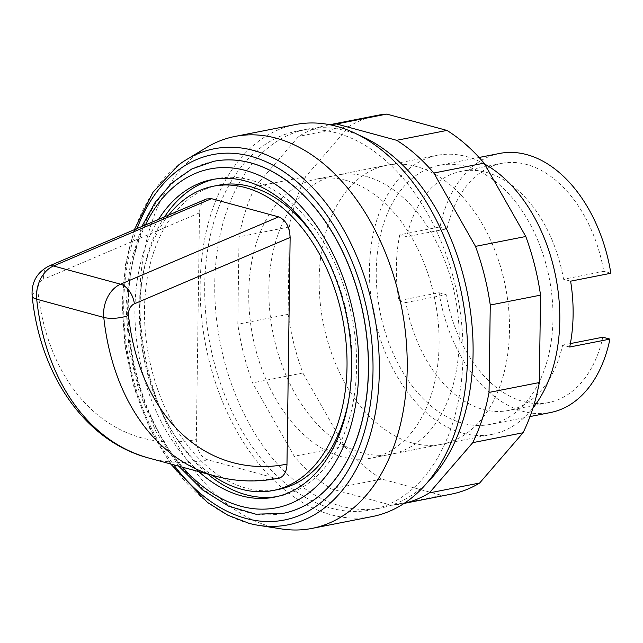 <?xml version="1.0" encoding="UTF-8"?>
<svg xmlns="http://www.w3.org/2000/svg" width="643" height="643" viewBox="0 0 643 643"><rect width="100%" height="100%" fill="white"/><g stroke="black" fill="none" stroke-linecap="round" stroke-linejoin="round"><path stroke-width="0.48" stroke-dasharray="3.21 2.41" d="M336.482 132.908A192.956 126.084 -101.1 0 0 296.656 131.22A192.956 126.084 -101.1 0 0 205.864 315.118A192.956 126.084 -101.1 0 0 331.241 508.203A192.956 126.084 -101.1 0 0 371.067 509.899A192.956 126.084 -101.1 0 0 461.867 326.001A192.956 126.084 -101.1 0 0 336.482 132.908M359.099 135.239A192.956 126.084 -101.1 0 0 346.545 130.939A192.956 126.084 -101.1 0 0 306.719 129.243A192.956 126.084 -101.1 0 0 215.919 313.141A192.956 126.084 -101.1 0 0 341.304 506.226A192.956 126.084 -101.1 0 0 381.13 507.922A192.956 126.084 -101.1 0 0 427.346 482.547M168.659 215.075A155.043 101.313 -101.1 0 0 212.214 475.265M218.371 185.24A155.043 101.313 -101.1 0 0 145.422 333.01A155.043 101.313 -101.1 0 0 246.165 488.158A155.043 101.313 -101.1 0 0 278.162 489.516M276.948 496.605A161.819 105.733 -101.1 0 0 279.472 496.155A161.819 105.733 -101.1 0 0 355.611 341.939A161.819 105.733 -101.1 0 0 250.465 180.016A161.819 105.733 -101.1 0 0 217.069 178.601A161.819 105.733 -101.1 0 0 214.561 179.14M213.725 161.313A179.421 117.235 -101.1 0 0 129.356 332.343A179.421 117.235 -101.1 0 0 245.931 511.836A179.421 117.235 -101.1 0 0 282.912 513.419M137.104 228.514A186.189 121.664 -101.1 0 0 123.737 303.528A186.189 121.664 -101.1 0 0 173.706 464.809M178.778 164.825A191.63 125.216 -101.1 0 0 122.781 302.009A191.63 125.216 -101.1 0 0 248.455 523.185M206.427 147.569A199.732 130.505 -101.1 0 0 144.032 349.824A199.732 130.505 -101.1 0 0 270.799 526.649A199.732 130.505 -101.1 0 0 281.361 528.908M295.354 124.573A199.732 130.505 -101.1 0 0 201.372 314.925A199.732 130.505 -101.1 0 0 331.153 514.786A199.732 130.505 -101.1 0 0 372.377 516.538M345.854 180.313A142.183 92.905 -101.1 0 0 316.509 179.067A142.183 92.905 -101.1 0 0 249.605 314.572A142.183 92.905 -101.1 0 0 341.988 456.843A142.183 92.905 -101.1 0 0 371.341 458.097A142.183 92.905 -101.1 0 0 438.237 322.593A142.183 92.905 -101.1 0 0 345.854 180.313M484.621 164.037A142.183 92.905 -101.1 0 0 466.553 156.595A142.183 92.905 -101.1 0 0 437.208 155.349A142.183 92.905 -101.1 0 0 370.304 290.853A142.183 92.905 -101.1 0 0 462.687 433.133A142.183 92.905 -101.1 0 0 492.032 434.379A142.183 92.905 -101.1 0 0 532.975 407.975M466.416 166.473A132.024 86.266 -101.1 0 0 439.161 165.315A132.024 86.266 -101.1 0 0 377.039 291.142A132.024 86.266 -101.1 0 0 462.823 423.255A132.024 86.266 -101.1 0 0 490.079 424.412A132.024 86.266 -101.1 0 0 552.2 298.585A132.024 86.266 -101.1 0 0 466.416 166.473M499.515 153.46A132.024 86.266 -101.1 0 0 440.005 226.899L399.777 234.808A132.024 86.266 -101.1 0 0 398.853 300.643L439.089 292.742A132.024 86.266 -101.1 0 0 523.177 411.391A132.024 86.266 -101.1 0 0 550.424 412.549M278.588 478.223A17.602 11.502 78.9 0 1 274.955 478.062L207.874 459.858A17.602 11.502 78.9 0 1 196.332 439.539L199.499 212.849C199.804 205.776 202.119 201.155 206.443 198.976M398.853 300.643L405.91 302.556A121.873 79.636 -101.1 0 0 508.235 410.491A121.873 79.636 -101.1 0 0 562.641 345.106L569.698 347.019M405.91 302.556L446.146 294.655A121.873 79.636 -101.1 0 0 548.471 402.59A121.873 79.636 -101.1 0 0 602.877 337.197M570.365 343.587L562.641 345.106M570.614 281.176L563.565 279.263L603.793 271.354A121.873 79.636 -101.1 0 0 501.468 163.418A121.873 79.636 -101.1 0 0 447.062 228.812L406.826 236.72L399.777 234.808M563.565 279.263A121.873 79.636 -101.1 0 0 461.24 171.327A121.873 79.636 -101.1 0 0 406.826 236.72M447.062 228.812L440.005 226.899M610.85 273.267L603.793 271.354M439.089 292.742L446.146 294.655M158.564 219.376A161.819 105.733 -101.1 0 0 198.759 471.608M164.608 216.795A161.819 105.733 -101.1 0 0 207.769 474.052M348.852 399.11A155.043 101.313 -101.1 0 0 318.012 242.178M412.396 443.011A142.183 92.905 78.9 0 1 320.013 300.739A142.183 92.905 78.9 0 1 386.917 165.235A142.183 92.905 78.9 0 1 416.262 166.481A142.183 92.905 78.9 0 1 509.505 330.582A142.183 92.905 78.9 0 1 441.741 444.257A142.183 92.905 78.9 0 1 412.396 443.011M365.971 176.367A142.183 92.905 -101.1 0 0 336.627 175.113A142.183 92.905 -101.1 0 0 269.722 310.617A142.183 92.905 -101.1 0 0 362.105 452.897A142.183 92.905 -101.1 0 0 391.45 454.143A142.183 92.905 -101.1 0 0 459.215 340.46A142.183 92.905 -101.1 0 0 365.971 176.367M404.254 503.316A192.956 126.084 78.9 0 1 401.248 503.967A192.956 126.084 78.9 0 1 391.571 505.277L331.41 488.953A192.956 126.084 78.9 0 1 294.253 456.233L252.578 382.882A192.956 126.084 78.9 0 1 237.814 324.233L239.035 236.833A192.956 126.084 78.9 0 1 255.319 186.607L298.722 136.356A192.956 126.084 78.9 0 1 326.829 125.289A192.956 126.084 78.9 0 1 329.867 124.75M377.119 115.41A192.956 126.084 -101.1 0 0 349.012 126.47L305.61 176.729A192.956 126.084 -101.1 0 0 289.326 226.947L288.104 314.347A192.956 126.084 -101.1 0 0 302.869 373.004L344.544 446.346A192.956 126.084 -101.1 0 0 381.701 479.067L441.862 495.399L391.571 505.277M441.862 495.399A192.956 126.084 -101.1 0 0 451.539 494.081M381.701 479.067L331.41 488.953M344.544 446.346L294.253 456.233M302.869 373.004L252.578 382.882M288.104 314.347L237.814 324.233M289.326 226.947L239.035 236.833M305.61 176.729L255.319 186.607M349.012 126.47L298.722 136.356M145.398 224.986A172.645 112.814 -101.1 0 0 127.668 307A172.645 112.814 -101.1 0 0 182.684 467.244M213.669 161.329A179.421 117.235 -101.1 0 0 128.166 304.782A179.421 117.235 -101.1 0 0 245.835 511.86A179.421 117.235 -101.1 0 0 282.864 513.427M32.15 295.917A17.602 5.827 173.8 0 1 37.865 290.829A219.367 158.017 105.2 0 0 196.332 439.539M207.874 459.858A236.97 170.7 -74.8 0 1 149.023 458.105M48.635 266.202A17.602 10.618 -113.1 0 0 43.748 279.199A9.476 6.832 105.2 0 0 37.865 290.829M199.499 212.849L43.748 279.199M216.096 476.318A236.97 170.7 105.2 0 0 274.955 478.062M306.719 129.243L296.656 131.22M279.472 496.155L274.44 497.143M178.77 466.183L156.265 432.297L139.354 392.648L129.034 349.647L125.932 305.915L130.264 263.984L141.83 226.505M170.684 463.989L149.827 428.704L134.307 388.637L124.903 345.862L122.122 302.604L125.481 264.586L134.371 229.68M437.208 155.349L316.509 179.067M479.099 157.471L439.161 165.315M548.471 402.59L508.235 410.491M501.468 163.418L461.24 171.327M530.009 416.568L490.079 424.412M492.032 434.379L371.341 458.097M217.069 178.601L212.037 179.59M381.13 507.922L371.067 509.899M386.917 165.235L336.627 175.113M441.741 444.257L391.45 454.143M404.134 503.397L401.248 503.967M329.714 124.726L326.829 125.289"/><path stroke-width="0.96" d="M212.214 475.265A155.043 101.313 -101.1 0 0 241.133 489.138A155.043 101.313 -101.1 0 0 273.138 490.505A155.043 101.313 -101.1 0 0 346.087 342.735A155.043 101.313 -101.1 0 0 245.345 187.587A155.043 101.313 -101.1 0 0 213.339 186.229A155.043 101.313 -101.1 0 0 168.659 215.075M318.012 242.178A155.043 101.313 -101.1 0 0 250.376 186.607A155.043 101.313 -101.1 0 0 218.371 185.24L213.339 186.229M207.769 474.052A161.819 105.733 -101.1 0 0 246.068 494.74A161.819 105.733 -101.1 0 0 276.948 496.605M198.759 471.608A161.819 105.733 -101.1 0 0 241.045 495.729A161.819 105.733 -101.1 0 0 274.44 497.143A161.819 105.733 -101.1 0 0 350.58 342.928A161.819 105.733 -101.1 0 0 245.433 181.004A161.819 105.733 -101.1 0 0 212.037 179.59A161.819 105.733 -101.1 0 0 158.564 219.376M282.912 513.419A179.421 117.235 -101.1 0 0 282.968 513.411A179.421 117.235 -101.1 0 0 367.386 342.414A179.421 117.235 -101.1 0 0 250.802 162.88A179.421 117.235 -101.1 0 0 213.773 161.305A179.421 117.235 -101.1 0 0 213.725 161.313M173.706 464.809A186.189 121.664 -101.1 0 0 245.843 518.419A186.189 121.664 -101.1 0 0 373.004 371.188A186.189 121.664 -101.1 0 0 278.491 168.313A186.189 121.664 -101.1 0 0 137.104 228.514M248.455 523.185A191.63 125.216 -101.1 0 0 249.243 523.394A191.63 125.216 -101.1 0 0 258.59 525.347A191.63 125.216 -101.1 0 0 379.33 371.646A191.63 125.216 -101.1 0 0 253.663 150.478A191.63 125.216 -101.1 0 0 186.695 159.48A191.63 125.216 -101.1 0 0 178.778 164.825L153.002 192.257L134.371 229.68M258.59 525.347L281.361 528.908A199.732 130.505 -101.1 0 0 312.024 528.401A199.732 130.505 -101.1 0 0 406.006 338.049A199.732 130.505 -101.1 0 0 276.225 138.189A199.732 130.505 -101.1 0 0 235 136.437A199.732 130.505 -101.1 0 0 206.427 147.569L186.695 159.48M312.024 528.401L372.377 516.538A199.732 130.505 -101.1 0 0 466.352 326.186A199.732 130.505 -101.1 0 0 336.578 126.325A199.732 130.505 -101.1 0 0 295.354 124.573L235 136.437M570.365 343.587L602.877 337.197L609.934 339.11L569.698 347.019A132.024 86.266 -101.1 0 0 570.614 281.176L610.85 273.267A132.024 86.266 -101.1 0 0 526.762 154.617A132.024 86.266 -101.1 0 0 499.515 153.46L479.099 157.471M211.523 198.671L53.498 265.985L120.571 284.19A27.078 19.507 105.2 0 0 103.772 317.417L36.699 299.212A17.602 5.827 173.8 0 1 32.15 295.917C40.059 375.882 85.768 441.661 149.023 458.105A236.97 170.7 -74.8 0 1 36.699 299.212A27.078 19.507 -74.8 0 1 53.498 265.985A17.602 10.618 -113.1 0 0 48.635 266.202L206.443 198.976L211.523 198.671L278.604 216.876C285.725 219.866 289.575 226.722 290.138 237.452L286.979 464.142A17.602 11.502 78.9 0 1 278.588 478.223C257.224 482.395 236.391 481.76 216.096 476.318A236.97 170.7 105.2 0 1 103.772 317.417A17.602 5.827 -6.2 0 0 128.512 315.432A9.476 6.832 -74.8 0 1 134.387 303.801L290.138 237.452M530.009 416.568L550.424 412.549A132.024 86.266 -101.1 0 0 609.934 339.11M532.975 407.975A142.183 92.905 -101.1 0 0 555.713 276.603A142.183 92.905 -101.1 0 0 484.621 164.037M214.561 179.14A161.819 105.733 -101.1 0 0 164.608 216.795M273.138 490.505L278.162 489.516A155.043 101.313 -101.1 0 0 348.852 399.11M427.346 482.547A192.956 126.084 -101.1 0 0 467.638 294.269A192.956 126.084 -101.1 0 0 359.099 135.239M404.134 503.397L451.539 494.081A192.956 126.084 -101.1 0 0 479.646 483.022L523.048 432.763L472.758 442.649L429.355 492.9A192.956 126.084 78.9 0 1 404.254 503.316M479.646 483.022L429.355 492.9M329.867 124.75A192.956 126.084 78.9 0 1 336.506 123.978L396.667 140.303A192.956 126.084 78.9 0 1 433.824 173.023L475.498 246.373A192.956 126.084 78.9 0 1 490.263 305.023L489.042 392.423A192.956 126.084 78.9 0 1 472.758 442.649M523.048 432.763A192.956 126.084 -101.1 0 0 539.332 382.545L540.554 295.145A192.956 126.084 -101.1 0 0 525.789 236.495L484.115 163.145A192.956 126.084 -101.1 0 0 446.957 130.425L386.797 114.092L336.506 123.978M386.797 114.092A192.956 126.084 -101.1 0 0 377.119 115.41L329.714 124.726M446.957 130.425L396.667 140.303M484.115 163.145L433.824 173.023M525.789 236.495L475.498 246.373M540.554 295.145L490.263 305.023M539.332 382.545L489.042 392.423M182.684 467.244A172.645 112.814 -101.1 0 0 240.892 506.258A172.645 112.814 -101.1 0 0 358.81 369.733A172.645 112.814 -101.1 0 0 276.394 184.967A172.645 112.814 -101.1 0 0 145.398 224.986M282.968 513.411L282.864 513.427A179.421 117.235 -101.1 0 0 368.367 369.974A179.421 117.235 -101.1 0 0 250.706 162.904A179.421 117.235 -101.1 0 0 213.669 161.329L191.718 169.029L171.97 182.901L155.164 202.312L141.83 226.505M278.604 216.876L120.571 284.19A17.602 10.618 66.9 0 1 134.387 303.801M286.979 464.142A219.367 158.017 -74.8 0 1 128.512 315.432M48.635 266.202C36.788 272.56 31.29 282.47 32.15 295.917M149.023 458.105L216.096 476.318M170.684 463.989L207.456 502.408L227.976 515.284L249.243 523.394M178.77 466.183L202.457 489.829L228.522 506.121L255.785 514.175L282.864 513.427"/></g></svg>
